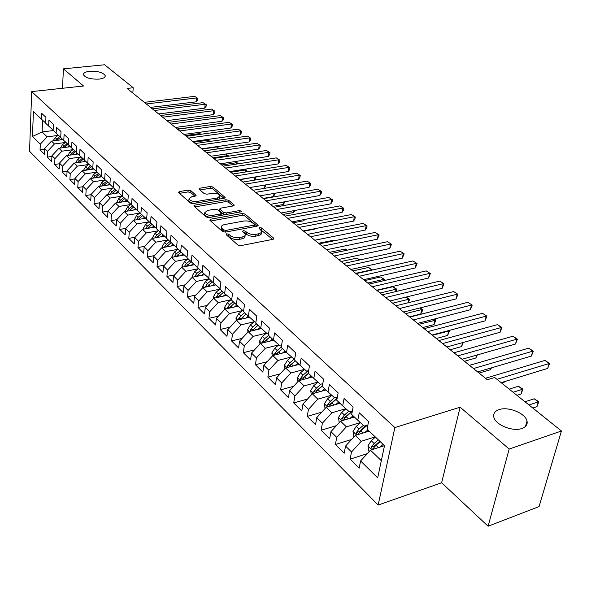 <?xml version="1.0" encoding="UTF-8"?>
<svg xmlns="http://www.w3.org/2000/svg" width="591" height="591" viewBox="0 0 591 591"><rect width="100%" height="100%" fill="white"/><g stroke="black" fill="none" stroke-linecap="round" stroke-linejoin="round"><path stroke-width="0.89" d="M226.656 233.777L226.161 234.686L237.855 245.021L240.781 245.649L272.894 239.333L273.832 238.491L273.507 238.033L261.569 227.971L259.575 227.55L258.91 228.126L261.65 231.133L261.266 232.573L259.464 233.608L255.977 234.332C252.327 234.804 249.262 234.147 246.772 232.366L245.258 231.066L243.256 230.638L242.576 231.236L245.25 234.235C245.464 235.565 244.423 236.481 242.125 236.991L239.436 237.508C235.735 237.996 232.647 237.331 230.18 235.528L228.68 234.213L226.656 233.777M99.111 79.105C103.373 78.551 105.405 77.391 105.205 75.618C103.041 72.449 97.855 71.001 89.64 71.282C85.34 71.814 83.272 72.981 83.457 74.776C85.621 77.96 90.837 79.401 99.111 79.105M521.919 428.475C526.034 426.953 527.733 424.471 527.009 421.028C525.51 413.286 508.201 406.283 499.085 409.607C494.874 411.085 493.116 413.589 493.825 417.113C495.184 424.774 512.803 431.969 521.919 428.475M190.886 190.694L188.174 190.125L179.42 191.565L178.408 192.356L190.287 202.994L193.043 203.577L224.211 198.236L225.156 197.468L212.982 187.052L210.3 186.49L199.935 188.197L198.96 188.957L199.211 189.319L204.227 193.626L206.939 194.195L212.117 193.323C216.188 193.035 218.847 193.878 220.088 195.857L217.525 197.926L197.032 201.42C192.917 201.73 190.243 200.881 189.009 198.894L191.691 196.751L195.126 196.175L196.116 195.392L190.886 190.694L190.694 192.503L187.99 191.935L179.383 193.36M127.095 88.428L487.287 379.725L494.697 377.486L561.45 430.994L509.191 449.049L460.13 407.199L394.877 427.574L31.707 91.598L83.553 86.005L63.429 68.844L104.577 64.774L133.234 87.741L127.095 88.428M210.765 219.195L209.761 220.044L210.027 220.443L222.563 231.509L225.437 232.123L257.255 226.131L258.201 225.311L245.08 214.09L242.288 213.499L210.765 219.195L210.566 220.916M206.119 216.986L193.796 205.949L194.801 205.129L226.006 199.751L228.739 200.327L234.265 205.136L233.312 205.919L220.716 208.143L219.749 208.948L223.509 212.346L226.301 212.937L239.458 210.581L241.608 211.275L240.943 211.837L208.941 217.584L206.119 216.986M394.877 427.574L378.159 505.054L29.55 151.281L31.707 91.598M367.27 453.644L350.101 459.17L359.136 468.183L360.599 460.965L377.671 477.86L384.512 445.703L367.055 429.088L368.577 421.597L359.254 412.806L357.784 420.26L351.689 414.461L353.13 407.036L344.08 398.504L342.684 405.899L336.774 400.27L338.141 392.897L329.357 384.623L328.035 391.951L322.294 386.484L323.595 379.178L315.062 371.141L313.806 378.41L308.229 373.098L309.462 365.851L301.174 358.043L299.977 365.253L294.562 360.096L295.729 352.908L287.677 345.314L286.546 352.465L281.272 347.449L282.38 340.32L274.549 332.932L273.478 340.032L268.351 335.149L269.407 328.079L261.791 320.898L260.771 327.931L255.785 323.188L256.782 316.178L249.365 309.189L248.405 316.163L243.551 311.546L244.497 304.587L237.279 297.79L236.363 304.705L231.635 300.213L232.536 293.313L225.511 286.687L224.639 293.55L220.037 289.169L220.886 282.328L214.045 275.871L213.218 282.683L208.734 278.413L209.539 271.631L202.868 265.337L202.092 272.089L197.719 267.93L198.48 261.2L191.979 255.068L191.248 261.769L186.985 257.713L187.702 251.035L181.363 245.058L180.669 251.7L176.51 247.747L177.189 241.121L171.006 235.292L170.348 241.882L166.293 238.025L166.935 231.45L160.907 225.762L160.287 232.3L156.327 228.532L156.933 222.017L151.045 216.469L150.461 222.955L146.598 219.276L147.166 212.812L141.419 207.389L140.865 213.824L137.097 210.233L137.629 203.821L132.022 198.524L131.505 204.907L127.819 201.405L128.321 195.037L122.839 189.866L122.352 196.205L118.754 192.777L119.227 186.46L113.871 181.407L113.413 187.694L109.889 184.348L110.34 178.083L105.102 173.141L104.673 179.376L101.231 176.103L101.652 169.89L96.532 165.066L96.134 171.25L92.765 168.043L93.156 161.882L88.155 157.162L87.778 163.301L84.491 160.168L84.853 154.052L79.955 149.434L79.608 155.522L76.387 152.463L76.734 146.391L71.939 141.87L71.614 147.92L68.467 144.921L68.785 138.892L64.094 134.475L63.791 140.473L60.71 137.54L61.006 131.564L56.418 127.235L56.138 133.189L53.124 130.316L53.389 124.383L48.898 120.143L48.639 126.053L45.692 123.238L45.935 117.35L41.54 113.206L41.304 119.064L45.699 123.046M350.101 459.17L351.519 451.989L345.558 446.094L355.272 435.449L369.205 431.127M351.615 439.445L335.392 444.498L344.169 453.245L345.558 446.094M335.392 444.498L336.737 437.377L330.953 431.644L340.527 421.161L354.371 417.01M336.456 425.623L321.112 430.248L329.63 438.751L330.953 431.644M321.112 430.248L322.39 423.178L316.761 417.615L326.21 407.288L339.958 403.298M321.755 412.163L307.231 416.404L315.513 424.663L316.761 417.615M307.231 416.404L308.443 409.393L302.976 403.985L312.299 393.805L325.951 389.971M307.497 399.051L293.742 402.951L301.794 410.974L302.976 403.985M293.742 402.951L294.894 395.985L289.583 390.732L298.773 380.7L312.329 377.006M293.661 386.285L280.622 389.861L288.452 397.669L289.583 390.732M280.622 389.861L281.715 382.953L276.551 377.841L285.623 367.957L299.083 364.396M280.223 373.837L267.863 377.132L275.48 384.726L276.551 377.841M267.863 377.132L268.898 370.276L263.867 365.304L272.828 355.553L286.192 352.133M267.169 361.714L255.445 364.743L262.855 372.138L263.867 365.304M255.445 364.743L256.428 357.939L251.53 353.1L260.372 343.482L273.655 340.187M254.485 349.887L243.352 352.679L250.569 359.882L251.53 353.1M243.352 352.679L244.282 345.934L239.518 341.221L248.25 331.736L261.458 328.552M242.147 338.362L231.576 340.933L238.601 347.944L239.518 341.221M231.576 340.933L232.462 334.24L227.816 329.645L236.437 320.292L249.579 317.219M230.15 327.119L220.103 329.49L226.951 336.323L227.816 329.645M220.103 329.49L220.945 322.849L216.417 318.372L224.927 309.145L238.003 306.175M218.471 316.148L208.926 318.342L215.597 324.998L216.417 318.372M208.926 318.342L209.716 311.745L205.306 307.386L213.72 298.278L226.722 295.411M207.101 305.444L198.022 307.468L204.53 313.954L205.306 307.386M198.022 307.468L198.775 300.922L194.476 296.675L202.787 287.684L215.715 284.921M196.027 294.998L187.399 296.867L193.745 303.198L194.476 296.675M187.399 296.867L188.108 290.373L183.912 286.229L192.127 277.349L204.981 274.682M185.242 284.796L177.027 286.524L183.217 292.7L183.912 286.229M177.027 286.524L177.699 280.082L173.614 276.034L181.725 267.272L194.505 264.694M174.722 274.837L166.913 276.433L172.956 282.454L173.614 276.034M166.913 276.433L167.549 270.043L163.559 266.09L171.575 257.432L184.281 254.95M164.468 265.1L157.036 266.578L162.931 272.466L163.559 266.09M157.036 266.578L157.642 260.239L153.741 256.383L161.668 247.836L174.301 245.435M154.473 255.6L147.395 256.967L153.158 262.707L153.741 256.383M147.395 256.967L147.964 250.673L144.16 246.905L151.99 238.461L164.549 236.141M144.714 246.307L137.984 247.57L143.606 253.184L144.16 246.905M137.984 247.57L138.516 241.327L134.8 237.648L142.542 229.308L155.027 227.062M135.191 237.227L128.786 238.395L134.275 243.876L134.8 237.648M128.786 238.395L129.289 232.197L125.654 228.606L133.315 220.362L145.718 218.197M125.898 228.348L119.796 229.434L125.166 234.79L125.654 228.606M119.796 229.434L120.269 223.28L116.722 219.771L124.295 211.622L136.624 209.532M116.819 219.667L111.012 220.665L116.257 225.902L116.722 219.771M111.012 220.665L111.455 214.563L107.983 211.127L115.481 203.075L127.737 201.058M107.983 211.164L102.42 212.103L107.555 217.215L107.983 211.127M102.42 212.103L102.841 206.037L99.451 202.683L106.86 194.727L118.791 192.814M99.436 202.839L94.021 203.725L99.044 208.726L99.451 202.683M94.021 203.725L94.412 197.704L91.095 194.424L98.431 186.557L110.273 184.71M91.08 194.69L85.806 195.525L90.719 200.423L91.095 194.424M85.806 195.525L86.175 189.556L82.925 186.35L90.179 178.563L101.948 176.783M82.903 186.712L77.768 187.51L82.57 192.297L82.925 186.35M77.768 187.51L78.108 181.585L74.931 178.445L82.112 170.747L93.799 169.026M74.909 178.91L69.908 179.664L74.606 184.348L74.931 178.445M69.908 179.664L70.218 173.776L67.115 170.703L74.215 163.094L85.821 161.432M67.086 171.264L62.203 171.981L66.805 176.569L67.115 170.703M62.203 171.981L62.498 166.145L59.455 163.131L66.487 155.603L78.005 154M59.425 163.781L54.668 164.461L59.166 168.952L59.455 163.131M54.668 164.461L54.941 158.661L51.956 155.714L58.923 148.267L70.359 146.723M51.927 156.452L47.28 157.095L51.698 161.498L51.956 155.714M47.28 157.095L47.539 151.34L44.613 148.459L51.506 141.086L62.868 139.594M44.584 149.272L40.055 149.885L44.369 154.192L44.613 148.459M40.055 149.885L40.284 144.167L32.475 136.447L33.406 111.551L41.304 119.064M48.639 126.053L53.131 130.116M53.36 130.537L42.101 131.97L47.132 136.846L57.918 135.45M40.284 144.167L47.132 136.846M32.475 136.447L42.101 131.97L42.582 120.224M56.138 133.189L60.725 137.334M51.506 141.086L54.453 143.945L65.335 142.497M47.539 151.34L54.453 143.945M63.791 140.473L68.475 144.706M58.923 148.267L61.929 151.185L72.9 149.686M54.941 158.661L61.929 151.185M71.614 147.92L76.402 152.242M66.487 155.603L69.561 158.58L80.627 157.021M62.498 166.145L69.561 158.58M79.608 155.522L84.506 159.947M74.215 163.094L77.355 166.137L88.524 164.52M70.218 173.776L77.355 166.137M87.778 163.301L92.78 167.822M82.112 170.747L85.318 173.85L96.584 172.173M78.108 181.585L85.318 173.85M96.134 171.25L101.253 175.867M90.179 178.563L93.459 181.74L104.821 179.996M86.175 189.556L93.459 181.74M104.673 179.376L109.911 184.104M98.431 186.557L101.778 189.8L113.25 187.997M94.412 197.704L101.778 189.8M113.413 187.694L118.769 192.526M106.86 194.727L110.281 198.044L121.857 196.168M102.841 206.037L110.281 198.044M122.352 196.205L127.833 201.147M115.481 203.075L118.983 206.473L130.663 204.523M111.455 214.563L118.983 206.473M131.505 204.907L137.119 209.968M124.295 211.622L127.878 215.094L139.668 213.07M120.269 223.28L127.878 215.094M140.865 213.824L146.62 219.002M133.315 220.362L136.979 223.915L148.88 221.817M129.289 232.197L136.979 223.915M150.461 222.955L156.349 228.259M142.542 229.308L146.295 232.943L158.314 230.763M138.516 241.327L146.295 232.943M160.287 232.3L166.322 237.737M151.99 238.461L155.832 242.184L167.97 239.916M147.964 250.673L155.832 242.184M170.348 241.882L176.539 247.452M161.668 247.836L165.598 251.648L177.854 249.291M157.642 260.239L165.598 251.648M180.669 251.7L187.015 257.41M171.575 257.432L175.601 261.34L187.975 258.888M167.549 270.043L175.601 261.34M191.248 261.769L197.756 267.62M181.725 267.272L185.855 271.276L198.347 268.728M177.699 280.082L185.855 271.276M208.778 278.073L202.092 272.089M192.127 277.349L196.352 281.449L208.978 278.804M188.108 290.373L196.352 281.449M220.103 288.622L213.218 282.683M202.787 287.684L207.123 291.888L219.882 289.132M198.775 300.922L207.123 291.888M231.738 299.438L224.639 293.55M213.72 298.278L218.168 302.592L231.051 299.718M209.716 311.745L218.168 302.592M243.684 310.541L243.041 310.689L236.363 304.705M224.927 309.145L229.5 313.57L242.517 310.578M220.945 322.849L229.5 313.57M255.962 321.932L255.076 322.139L248.405 316.163M236.437 320.292L241.121 324.836L254.285 321.718M232.462 334.24L241.121 324.836M268.58 333.62L267.442 333.9L260.771 327.931M248.25 331.736L253.059 336.397L266.364 333.154M244.282 345.934L253.059 336.397M281.56 345.632L280.149 345.986L273.478 340.032M260.372 343.482L265.315 348.276L278.767 344.893M256.428 357.939L265.315 348.276M294.909 357.961L293.202 358.405L286.546 352.465M272.828 355.553L277.903 360.473L291.503 356.949M268.898 370.276L277.903 360.473M308.65 370.631L306.626 371.178L299.977 365.253M285.623 367.957L290.838 373.01L304.564 369.338M281.715 382.953L290.838 373.01M322.797 383.662L320.44 384.313L313.806 378.41M298.773 380.7L304.136 385.901L317.943 382.089M294.894 395.985L304.136 385.901M337.372 397.049L334.646 397.832L328.035 391.951M312.299 393.805L317.818 399.154L331.691 395.202M308.443 409.393L317.818 399.154M348.779 411.299L344.427 415L341.761 418.465L344.619 417.608L352.391 410.826L349.281 411.75L342.684 405.899M326.21 407.288L331.891 412.791L345.831 408.691M322.39 423.178L331.891 412.791M367.89 424.995L364.344 426.081L357.784 420.26M340.527 421.161L346.378 426.828L360.384 422.572M336.737 437.377L346.378 426.828M355.272 435.449L361.286 441.278L375.255 436.889M351.519 451.989L361.286 441.278M132.82 93.053L133.234 87.741M63.429 68.844L62.483 88.273M460.13 407.199L441.64 482.751L488.092 526.226L509.191 449.049M488.092 526.226L539.073 506.576L561.45 430.994M441.64 482.751L378.159 505.054M360.599 460.965L370.454 450.157L384.475 445.666M370.454 450.157L381.321 460.692M227.24 235.646L229.943 237.419C232.411 239.222 235.499 239.887 239.192 239.399L239.436 237.508M245.102 235.358L245.006 236.112C245.213 237.442 244.172 238.365 241.874 238.882L239.192 239.399M261.495 232.256L261.303 233.992L260.55 234.849L255.718 236.201C252.076 236.681 249.01 236.023 246.521 234.243L243.898 232.499M272.628 239.385L260.291 229.411M256.989 226.183L244.844 215.929L242.051 215.338L210.699 221.027M223.893 229.995L225.902 230.424L253.798 225.193L254.462 224.617L252.667 222.97C250.215 221.248 247.201 220.606 243.618 221.056L224.617 224.565C222.29 225.06 221.226 225.969 221.433 227.299L223.893 229.995L223.664 231.871L224.085 232.13M254.174 226.715L254.433 224.853M221.337 228.104L221.204 229.175L222.105 230.505L222.334 228.621M223.664 231.871L222.105 230.505M194.749 206.939L225.784 201.568L226.006 199.751M233.053 205.971L228.518 202.144L225.784 201.568M219.564 210.477L223.287 214.186L224.661 214.762M207.478 210.47L204.804 212.679C206.089 214.762 208.822 215.641 213.019 215.309L220.362 214.001L221.344 213.181L221.064 212.782L217.577 209.768L214.799 209.184L207.478 210.47M204.693 213.706L204.597 214.533C205.284 216.07 207.264 216.993 210.551 217.296M221.034 215.412L221.307 213.491M194.941 196.205L190.694 192.503M188.898 199.957L188.817 200.718C189.423 202.129 191.27 203.009 194.343 203.356M219.128 199.108L220 196.633M223.945 198.28L212.775 188.847L210.093 188.285L199.957 189.962M379.998 447.099L383.138 444.388M369.006 451.746L367.927 445.858L371.237 440.709L375.455 437.081M532.809 408.041L536.953 406.689L538.275 401.976L534.257 398.792L524.985 401.762M378.358 439.844L374.133 443.486L371.377 447.047L372.367 449.5L375.972 445.252L380.205 441.603M371.377 447.047L374.273 446.124L379.784 441.204M528.997 404.983L538.837 401.732L536.953 406.689M534.257 398.792L538.837 401.732M501.131 382.643L547.709 368.422L549.076 363.539L496.979 379.311M544.946 360.421L549.623 363.406L549.076 363.539L544.946 360.421L485.492 378.27M549.623 363.406L547.709 368.422M364.839 432.479L367.883 429.871M353.846 437.008L353.004 431.423L356.247 426.34L360.517 422.691M516.955 395.327L521.077 394.027L522.348 389.351L518.433 386.248L509.206 389.114M357.91 434.629L360.85 430.75L367.38 425.151M363.443 425.284L359.062 429.036L356.351 432.546L357.06 434.887M356.351 432.546L359.232 431.659L366.213 425.505M513.106 392.247L522.954 389.144L521.077 394.027M518.433 386.248L522.954 389.144M350.116 418.288L353.063 415.776M339.175 422.646L338.51 417.401L341.694 412.378L345.934 408.78M501.515 382.953L505.623 381.697L505.741 381.239M343.401 420.304L346.163 416.662L352.273 411.462M341.761 418.465L342.255 420.644M505.852 381.202L505.623 381.697M477.639 371.924L531.405 356.048L532.72 351.202L473.465 368.54M528.701 348.173L533.304 351.106L532.72 351.202L528.701 348.173L469.513 365.349M533.304 351.106L531.405 356.048M462.014 359.284L515.537 344.006L516.8 339.204L457.818 355.885M512.885 336.249L517.42 339.138L516.8 339.204L512.885 336.249L453.969 352.775M517.42 339.138L515.537 344.006M335.814 404.503L338.673 402.079M325.035 408.573L324.422 403.779L327.554 398.814L331.758 395.261M479.079 373.084L490.567 369.685L490.995 367.979M329.261 406.401L331.898 402.981L337.084 398.585M334.521 397.721L330.214 401.363L327.584 404.783L327.924 406.793M327.584 404.783L330.421 403.963L337.18 398.068M491.439 367.846L490.567 369.685M321.903 391.109L324.688 388.76M311.294 394.906L310.733 390.533L313.806 385.627L317.98 382.126M464.46 361.264L475.888 357.983L476.597 355.125M315.505 392.904L318.032 389.676L322.376 386.019M321.127 384.12L316.392 388.11L313.799 391.478L314.02 393.325M313.799 391.478L316.621 390.688L322.45 385.62M477.329 354.918L475.888 357.983M446.818 346.991L500.082 332.282L501.301 327.517L442.593 343.578M497.489 324.644L501.958 327.488L501.301 327.517L497.489 324.644L438.854 340.549M501.958 327.488L500.082 332.282M432.021 335.031L485.034 320.861L486.201 316.133L427.781 331.595M482.492 313.333L486.895 316.141L482.492 313.333L424.139 328.655M486.895 316.141L485.034 320.861M308.384 378.085L311.08 375.817M297.93 381.623L297.413 377.656L300.442 372.81L304.579 369.353M450.209 349.739L461.586 346.57L462.524 342.654M302.127 379.784L304.542 376.748L308.539 373.401M308.325 370.72L302.954 375.219L300.398 378.543L300.524 380.22M300.398 378.543L303.198 377.789L308.399 373.268M463.292 342.44L461.586 346.57M417.623 323.38L470.377 309.736L471.492 305.045L413.36 319.938M467.873 302.319L472.216 305.082L467.873 302.319L409.814 317.072M472.216 305.082L470.377 309.736M295.219 365.423L297.857 363.229M284.928 368.71L284.463 365.12L287.433 360.333L291.54 356.92M436.321 338.503L447.638 335.444L448.68 330.945L448.34 330.672M289.11 367.033L291.429 364.167L295.382 360.872M294.806 358.574L289.878 362.675L287.366 365.962L287.418 367.484M287.366 365.962L290.144 365.231L295.286 360.783M432.368 335.304L449.448 330.908L447.638 335.444M448.938 330.509L449.448 330.908M403.594 312.041L456.082 298.891L457.153 294.237L399.317 308.583M453.629 291.577L457.914 294.303L453.629 291.577L395.867 305.791M457.914 294.303L456.082 298.891M282.417 353.1L284.98 350.973M272.274 356.151L271.853 352.93L274.778 348.195L278.849 344.826M422.772 327.547L434.038 324.592L435.035 320.123L433.853 319.184M276.448 354.63L278.664 351.918L282.572 348.683M281.346 347.006L277.157 350.478L274.675 353.721L274.675 355.08M274.675 353.721L277.438 353.012L282.52 348.638M418.805 324.333L435.833 320.123L434.038 324.592M434.444 319.029L435.833 320.123M389.927 300.989L442.149 288.319L443.184 283.695L385.642 297.517M439.741 281.102L443.967 283.791L439.741 281.102L382.274 294.798M443.967 283.791L442.149 288.319M269.954 341.11L272.444 339.049M259.959 343.932L259.575 341.051L262.456 336.375L266.489 333.051M409.548 316.857L420.762 314.006L421.723 309.573L419.736 307.992M264.111 342.558L266.238 340.002L270.102 336.818M268.632 335.415L264.768 338.591L262.33 341.797L262.278 343.009M262.33 341.797L265.071 341.118L270.094 336.811M405.574 313.636L421.723 309.573L422.543 309.595L422.159 311.368L420.762 314.006M420.09 307.904L422.543 309.595M376.615 290.218L428.556 278.006L429.546 273.419L372.315 286.738M426.192 270.892L430.359 273.544L426.192 270.892L369.035 284.086M430.359 273.544L428.556 278.006M257.809 329.431L260.247 327.436M247.961 332.046L247.622 329.49L250.451 324.858L254.455 321.578M252.098 330.805L257.964 325.264M256.524 323.898L252.704 327.022L250.296 330.192L250.215 331.263M392.66 303.198L408.736 299.268L405.987 297.088M407.989 302.806L408.736 299.268L409.578 299.319L408.322 302.725M406.113 297.059L409.578 299.319M363.628 279.713L415.296 267.945L416.249 263.394L359.321 276.233M412.976 260.926L417.091 263.542L412.976 260.926L356.122 273.648M417.091 263.542L415.296 267.945M245.982 318.061L248.353 316.119M236.274 320.47L235.972 318.224L238.757 313.644L242.731 310.408M240.404 319.362L246.129 314.006M244.733 312.676L240.958 315.757L238.579 318.881L238.476 319.812M380.057 293.003L396.051 289.213L392.926 286.738L376.955 290.491M395.556 291.629L396.051 289.213L396.916 289.287L396.339 291.444M392.926 286.738L396.916 289.287M350.965 269.474L402.36 258.127L403.276 253.613L346.651 265.987M400.077 251.205L404.141 253.783L400.077 251.205L343.534 263.46M404.141 253.783L402.36 258.127M234.45 306.98L236.784 305.089M224.883 309.196L224.617 307.239L227.358 302.718L231.303 299.519M228.998 308.221L234.605 303.035M233.238 301.735L229.5 304.771L227.047 308.665M367.757 283.052L383.662 279.395L380.611 276.972L364.728 280.607M383.396 280.769L383.662 279.395L384.556 279.499L384.349 280.555M380.611 276.972L384.556 279.499M338.613 259.486L389.728 248.538L390.607 244.061L334.292 255.992M387.489 241.712L391.493 244.26L387.489 241.712L331.248 253.532M391.493 244.26L389.728 248.538M223.213 296.187L225.511 294.325M213.787 298.263L213.55 296.534L216.247 292.057L220.059 288.984M217.88 297.362L223.368 292.338M222.039 291.075L218.338 294.059L215.907 297.79M355.745 273.338L371.569 269.806L368.585 267.442L352.783 270.944M371.488 270.205L371.569 269.806L372.463 269.991M368.585 267.442L372.478 269.924M326.557 249.734L377.398 239.185L378.24 234.738L322.235 246.24M375.196 232.44L379.149 234.952L375.196 232.44L319.266 243.839M379.149 234.952L377.398 239.185M212.258 285.66L214.511 283.843M202.964 287.64L202.757 286.096L205.417 281.663L209.066 278.73M207.035 286.775L212.413 281.907M211.113 280.673L207.456 283.621L205.055 287.196M359.269 260.055L356.838 258.119L341.118 261.51M356.838 258.119L359.853 259.922M314.796 240.219L365.349 230.039L366.161 225.629L310.467 236.725M363.184 223.391L367.085 225.873L363.184 223.391L307.571 234.376M367.085 225.873L366.76 227.631L365.349 230.039M201.561 275.391L203.784 273.611M192.415 277.29L192.223 275.908L194.845 271.528L198.458 268.632M196.456 276.448L201.723 271.734M200.452 270.538L196.833 273.434L194.476 276.861M346.895 250.244L345.351 249.018L329.712 252.291M345.351 249.018L347.331 250.148M303.309 230.933L353.581 221.108L354.364 216.734L298.98 227.432M351.453 214.54L355.309 216.993L351.453 214.54L296.15 225.141M355.309 216.993L354.992 218.736L353.581 221.108M191.129 265.374L193.316 263.63M182.117 267.191L181.947 265.972L184.532 261.636L188.108 258.784M186.135 266.378L191.292 261.813M190.058 260.638L186.475 263.497L184.156 266.777M334.824 240.67L334.122 240.116L318.571 243.278M334.122 240.116L335.023 240.626M292.087 221.861L342.078 212.383L342.832 208.039L287.758 218.36M339.988 205.897L343.792 208.313L339.988 205.897L284.995 216.121M343.792 208.313L343.489 210.049L342.078 212.383M180.949 255.6L183.099 253.886M172.07 257.336L171.922 256.272L174.463 251.98L178.009 249.166M176.059 256.56L181.127 252.113M179.908 250.976L176.354 253.798L174.094 256.945M281.124 212.996L330.834 203.851L331.558 199.544L276.795 209.495M328.773 197.446L332.534 199.832L328.773 197.446L274.098 207.308M332.534 199.832L332.245 201.553L330.834 203.851M171.006 246.055L173.126 244.379M162.252 247.725L162.126 246.794L164.63 242.554L168.139 239.776M303.7 231.251L314.39 229.153L314.456 228.754M166.226 246.972L171.198 242.642M169.994 241.549L166.485 244.327L164.276 247.341M314.663 228.71L314.39 229.153M270.412 204.331L319.842 195.51L320.536 191.233L266.09 200.837M317.818 189.186L321.534 191.543L317.818 189.186L263.453 198.702M321.534 191.543L321.253 193.25L319.842 195.51M161.299 236.74L163.389 235.092M152.67 238.336L152.559 237.545L155.034 233.342L158.506 230.608M293.217 222.77L303.855 220.753L304.033 219.593M156.615 237.604L161.506 233.401M160.316 232.337L156.837 235.078L154.702 237.922L156.645 237.567M304.653 219.475L303.855 220.753M259.944 195.865L309.093 187.347L309.758 183.107L255.622 192.37M307.098 181.105L310.763 183.432L307.098 181.105L253.044 190.287M310.763 183.432L310.497 185.131L309.093 187.347M151.813 227.638L153.874 226.028M143.31 229.168L143.214 228.51L145.652 224.344L149.095 221.647M282.963 214.481L293.542 212.524L293.823 210.662M147.233 228.466L152.035 224.366M150.875 223.324L147.418 226.043L145.327 228.806M294.843 210.47L293.542 212.524M249.712 187.591L298.573 179.369L299.209 175.158L245.391 184.096M296.608 173.193L300.235 175.497L296.608 173.193L242.871 182.058M300.235 175.497L299.977 177.182L298.573 179.369M142.549 218.751L144.573 217.163M134.157 220.214L136.491 215.56L139.89 212.893M272.924 206.362L283.444 204.471L283.82 201.937M138.058 219.534L142.778 215.545M141.648 214.526L138.213 217.215L136.181 219.859M284.921 201.745L283.444 204.471M239.702 179.494L288.282 171.56L288.896 167.379L235.388 176.007M286.347 165.458L289.93 167.733L286.347 165.458L232.92 174.005M289.93 167.733L289.686 169.403L288.282 171.56M133.485 210.064L135.487 208.505M125.218 211.467L127.53 206.961L130.899 204.338M263.106 198.421L273.567 196.589L274.017 193.427M129.097 210.81L133.729 206.916M132.628 205.927L129.215 208.579L127.242 211.12M275.133 193.235L273.567 196.589M229.906 171.575L278.206 163.914L278.797 159.762L225.599 168.088M276.307 157.886L279.846 160.139L276.307 157.886L223.184 166.137M279.846 160.139L279.609 161.794L278.206 163.914M124.635 201.568L126.607 200.039M116.479 202.912L118.769 198.561L122.108 195.968M120.328 202.277L124.886 198.487M123.807 197.512L120.416 200.142L118.503 202.58M263.948 188.433L264.406 185.116M265.248 184.976L265.278 186.771L264.207 188.389M265.499 185.168L264.975 185.02M220.325 163.825L268.344 156.43L268.912 152.315L216.025 160.346M266.475 150.476L269.976 152.7L266.475 150.476L213.669 158.44M269.976 152.7L269.747 154.34L268.344 156.43M115.969 193.264L117.919 191.757M107.924 194.557L110.207 190.346L113.516 187.79M111.758 193.937L116.235 190.243M115.179 189.29L111.817 191.89L109.956 194.225M240.042 179.767L254.595 177.056M254.566 180.129L254.943 177.33L256.006 177.655L255.282 180.011M255.149 176.968L256.006 177.655M107.503 185.146L109.416 183.661M99.569 186.379L101.822 182.309L105.117 179.775M103.373 185.788L107.776 182.183M106.742 181.245L103.403 183.823L101.593 186.062M230.815 172.306L245.634 169.957L244.711 169.225M245.368 172.018L245.634 169.957L246.713 170.289L246.513 171.833M245.11 169.159L246.713 170.289M99.214 177.197L101.105 175.741M91.376 178.364L93.629 174.448L96.894 171.937M95.173 177.81L99.502 174.293M98.49 173.377L95.173 175.926L93.415 178.076M221.78 165L236.518 162.724L235.048 161.557M236.348 164.091L236.518 162.724L237.604 163.072L237.501 163.914M235.27 161.528L237.604 163.072M91.103 169.425L92.824 168.103M83.39 170.555L85.606 166.751L88.849 164.268M87.143 170.009L91.398 166.573M90.408 165.679L85.407 170.26M212.93 157.841L227.579 155.64L225.577 154.052M227.491 156.349L227.579 155.64L228.658 156.179M225.644 154.044L228.673 155.994M83.161 161.816L84.86 160.516M75.574 162.902L77.746 159.215L80.974 156.755M79.283 162.37L83.471 159.016M82.504 158.137L77.576 162.614M204.257 150.823L218.818 148.696L216.653 146.982L202.115 149.095M216.653 146.982L219.453 148.688M75.389 154.362L77.059 153.091M67.921 155.403L70.063 151.843L73.262 149.405M71.585 154.894L75.707 151.614M74.761 150.757L69.901 155.13M209.702 141.471L208.113 140.207L193.649 142.246M208.113 140.207L210.167 141.404M67.78 147.07L69.42 145.822M60.43 148.068L62.528 144.618L65.712 142.209M64.05 147.573L68.105 144.374M67.175 143.532L62.387 147.802M200.689 134.32L199.728 133.559L185.345 135.538M199.728 133.559L200.962 134.275M210.95 156.246L258.695 149.102L259.235 145.017L206.658 152.774M256.849 143.214L260.313 145.416L256.849 143.214L204.346 150.904M260.313 145.416L260.092 147.048L258.695 149.102M201.775 148.821L249.239 141.929L249.757 137.873L197.49 145.356M247.422 136.107L250.843 138.279L247.422 136.107L195.222 143.524M250.843 138.279L250.636 139.904L249.239 141.929M192.784 141.552L239.976 134.903L240.471 130.87L188.507 138.095M238.18 129.148L241.571 131.291L238.18 129.148L186.291 136.299M241.571 131.291L241.364 132.901L239.976 134.903M183.986 134.438L230.896 128.011L231.376 124.014L179.716 130.98M229.131 122.322L232.485 124.45L229.131 122.322L177.551 129.23M232.485 124.45L232.293 126.046L230.896 128.011M175.364 127.464L222.002 121.266L222.467 117.291L171.109 124.021M220.266 115.637L223.575 117.735L220.266 115.637L168.982 122.3M223.575 117.735L223.391 119.323L222.002 121.266M166.921 120.63L213.285 114.647L213.728 110.709L162.673 117.195M211.571 109.084L214.851 111.16L211.571 109.084L160.589 115.511M214.851 111.16L214.673 112.733L213.285 114.647M158.647 113.937L204.737 108.16L205.166 104.252L154.406 110.51M203.045 102.657L206.289 104.71L203.045 102.657L152.367 108.862M206.289 104.71L206.119 106.277L204.737 108.16M60.326 139.927L61.937 138.708M53.087 140.88L55.155 137.548L58.317 135.154M56.67 140.407L60.659 137.275M59.75 136.455L55.029 140.621M191.853 127.316L177.211 128.956M191.514 127.043L191.949 127.301M150.528 107.377L196.36 101.807L196.766 97.921L146.302 103.964M194.69 96.355L197.896 98.387L194.69 96.355L144.307 102.346M197.896 98.387L197.734 99.938L196.36 101.807M229.943 237.419L230.18 235.528M241.874 238.882L242.125 236.991M245.014 232.935L245.258 231.066M246.521 234.243L246.772 232.366M255.718 236.201L255.977 234.332M258.356 235.691L258.614 233.822M261.311 229.833L261.569 227.971M273.338 239.2L273.507 238.033M228.444 236.097L228.68 234.213M242.051 215.338L242.288 213.499M244.844 215.929L245.08 214.09M257.742 225.984L257.89 224.875M225.696 232.078L225.902 230.424M253.583 226.826L253.798 225.193M194.624 206.828L194.801 205.129M228.518 202.144L228.739 200.327M233.859 205.757L233.984 204.737M219.8 211.179L220.022 209.34M223.287 214.186L223.509 212.346M226.109 214.496L226.301 212.937M239.259 212.139L239.458 210.581M212.834 216.882L213.019 215.309M220.177 215.567L220.362 214.001M195.761 195.976L195.865 195.023M196.862 202.92L197.032 201.42M217.348 199.411L217.525 197.926M199.765 189.792L199.935 188.197M210.093 188.285L210.3 186.49M212.775 188.847L212.982 187.052M224.772 198.066L224.89 197.084M179.25 193.242L179.42 191.565M187.99 191.935L188.174 190.125M367.942 445.991L371.805 449.729M375.972 445.252L378.425 447.601M371.237 440.709L374.133 443.486M353.019 431.556L356.609 435.028M360.85 430.75L363.192 432.989M356.247 426.34L359.062 429.036M338.525 417.534L341.864 420.762M346.163 416.662L348.395 418.805M341.694 412.378L344.427 415M324.444 403.912L327.54 406.903M331.898 402.981L334.026 405.02M327.554 398.814L330.214 401.363M310.748 390.666L313.614 393.436M318.032 389.676L320.056 391.626M313.806 385.627L316.392 388.11M297.428 377.782L300.08 380.345M304.542 376.748L306.478 378.602M300.442 372.81L302.954 375.219M284.478 365.253L286.916 367.609M291.429 364.167L293.276 365.932M287.433 360.333L289.878 362.675M271.867 353.056L274.113 355.228M278.664 351.918L280.422 353.61M274.778 348.195L277.157 350.478M259.589 341.177L261.65 343.172M266.238 340.002L267.915 341.613M262.456 336.375L264.768 338.591M247.636 329.615L249.513 331.433M254.137 328.397L255.74 329.933M250.451 324.858L252.704 327.022M252.978 329.549L250.296 330.192M235.986 318.342L237.693 319.997M242.347 317.094L243.876 318.556M238.757 313.644L240.958 315.757M241.158 318.283L238.579 318.881M224.632 307.364L226.183 308.857M230.859 306.072L232.315 307.468M227.358 302.718L229.5 304.771M229.64 307.298L227.166 307.859M213.565 296.652L214.961 298.004M219.667 295.33L221.049 296.66M216.247 292.057L218.338 294.059M218.419 296.593L216.033 297.118M202.772 286.214L204.021 287.418M208.749 284.862L210.064 286.125M205.417 281.663L207.456 283.621M207.478 286.147L205.173 286.635M192.238 276.027L193.346 277.098M198.096 274.645L199.352 275.849M194.845 271.528L196.833 273.434M196.81 275.953L194.587 276.418M181.969 266.083L182.937 267.029M187.702 264.679L188.898 265.824M184.532 261.636L186.475 263.497M186.401 266.009L184.252 266.445M171.937 256.383L172.779 257.203M177.559 254.95L178.696 256.043M174.463 251.98L176.354 253.798M176.244 256.302L174.168 256.708M162.141 246.912L162.865 247.607M167.659 245.45L168.738 246.491M164.63 242.554L166.485 244.327M166.33 246.824L164.32 247.208M152.574 237.656L153.18 238.239M157.982 236.171L159.016 237.161M155.034 233.342L156.837 235.078M143.229 228.614L143.724 229.094M148.54 227.114L149.516 228.052M145.652 224.344L147.418 226.043M134.098 219.786L134.489 220.155M139.306 218.264L140.237 219.15M136.491 215.56L138.213 217.215M130.286 209.606L131.172 210.455M127.53 206.961L129.215 208.579M121.465 201.147L122.307 201.952M118.769 198.561L120.416 200.142M112.837 192.873L113.635 193.641M110.207 190.346L111.817 191.89M104.4 184.784L105.161 185.508M101.822 182.309L103.403 183.823M96.148 176.864L96.865 177.551M93.629 174.448L95.173 175.926M88.074 169.122L88.746 169.772M85.606 166.751L87.113 168.199M80.169 161.535L80.804 162.148M77.746 159.215L79.231 160.641M72.427 154.111L73.033 154.694M70.063 151.843L71.511 153.232M64.847 146.841L65.416 147.388M62.528 144.618L63.946 145.984M57.423 139.72L57.962 140.237M55.155 137.548L56.544 138.878M105.146 76.52L105.205 75.618M525.51 426.407L527.009 421.028M221.204 229.175L221.433 227.299M219.527 210.78L219.749 208.948M204.597 214.533L204.804 212.679M188.817 200.718L189.009 198.894M372.788 449.367L372.367 449.5"/></g></svg>
